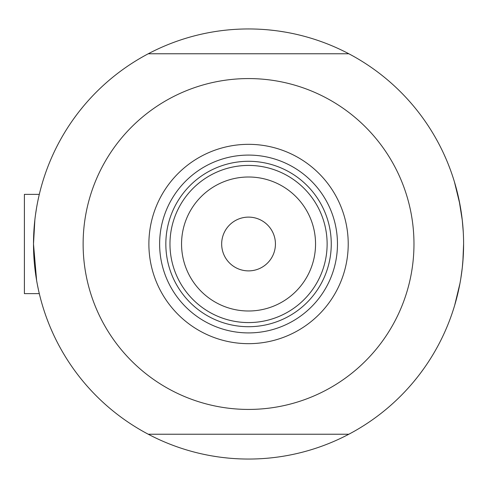 <?xml version="1.0" encoding="UTF-8"?>
<svg xmlns="http://www.w3.org/2000/svg" width="488" height="488" viewBox="0 0 488 488"><rect width="100%" height="100%" fill="white"/><g stroke="black" fill="none" stroke-linecap="round" stroke-linejoin="round"><path stroke-width="0.73" d="M38.869 291.751L39.803 295.697L39.302 293.63L24.4 293.63L24.4 194.37L39.302 194.37L39.546 193.346M36.624 280.545L33.501 244L34.861 219.814M35.429 215.245L36.624 207.461M37.832 201.038L38.863 196.267M454.456 181.969L459.958 204.594L454.456 181.969M460.812 209.486L462.27 220.143L459.08 200.141M463.258 231.843L462.276 220.198M462.978 260.372L463.6 244A215.049 215.049 0 0 1 148.267 434.235A215.049 215.049 0 0 1 148.267 53.765A215.049 215.049 0 0 1 463.6 244L462.868 261.763M38.381 289.567L37.24 283.961M462.276 267.833L460.812 278.508L462.276 267.833M454.785 304.945L459.958 283.4L454.694 305.256M462.276 267.796L463.24 256.401L462.276 267.796M457.329 295.551L458.189 291.94M48.818 323.715L46.781 318.414M217.721 456.829L212.109 455.938M417.454 377.114L413.873 381.531M448.277 164.285L450.314 169.586M279.38 31.171L284.992 32.062M79.648 110.886L83.222 106.469M76.488 114.997L73.139 119.584M50.801 328.503L53.1 333.7M222.857 457.512L228.506 458.116M420.607 373.003L423.956 368.416M446.3 159.497L444.001 154.299M268.589 29.884L274.238 30.488M148.883 244A99.668 99.668 0 0 1 248.551 144.332A99.668 99.668 0 0 1 348.219 244A99.668 99.668 0 0 1 248.551 343.668A99.668 99.668 0 0 1 148.883 244M337.464 244A88.914 88.914 0 0 0 248.551 155.086A88.914 88.914 0 0 0 159.631 244A88.914 88.914 0 0 0 248.551 332.914A88.914 88.914 0 0 0 337.464 244M83.125 244A165.426 165.426 0 0 0 248.551 409.426A165.426 165.426 0 0 0 413.97 244A165.426 165.426 0 0 0 248.551 78.574A165.426 165.426 0 0 0 83.125 244M148.267 53.765L348.835 53.765M348.835 434.235L148.267 434.235M181.554 244A66.996 66.996 0 0 0 248.551 310.996A66.996 66.996 0 0 0 315.547 244A66.996 66.996 0 0 0 248.551 177.004A66.996 66.996 0 0 0 181.554 244M327.125 244A78.574 78.574 0 0 1 248.551 322.574A78.574 78.574 0 0 1 169.97 244A78.574 78.574 0 0 1 248.551 165.426A78.574 78.574 0 0 1 327.125 244M275.433 244A26.883 26.883 0 0 0 248.551 217.117A26.883 26.883 0 0 0 221.668 244A26.883 26.883 0 0 0 248.551 270.883A26.883 26.883 0 0 0 275.433 244M182.518 286.596A78.574 78.574 0 0 0 314.577 286.596M331.26 244A82.71 82.71 0 0 1 248.551 326.71A82.71 82.71 0 0 1 165.835 244A82.71 82.71 0 0 1 248.551 161.29A82.71 82.71 0 0 1 331.26 244M314.577 201.404A78.574 78.574 0 0 0 182.518 201.404M24.4 194.37L39.302 194.37"/></g></svg>
